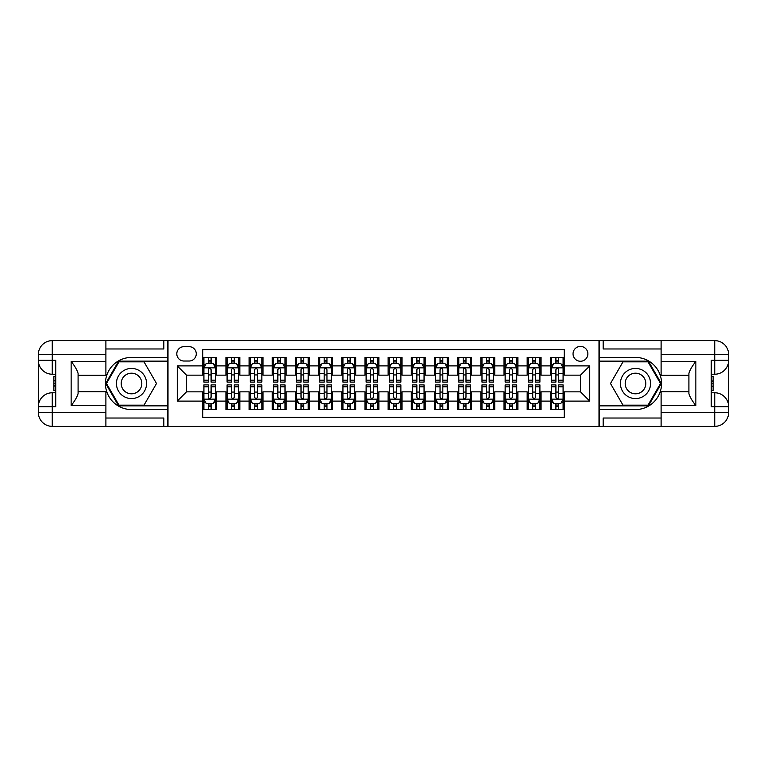 <?xml version="1.0" encoding="UTF-8"?>
<svg xmlns="http://www.w3.org/2000/svg" width="767" height="767" viewBox="0 0 767 767"><rect width="100%" height="100%" fill="white"/><g stroke="black" fill="none" stroke-linecap="round" stroke-linejoin="round"><path stroke-width="1.15" d="M580.466 346.425A7.411 7.411 0 0 0 573.045 353.836A7.411 7.411 0 0 0 580.466 361.257A7.411 7.411 0 0 0 587.877 353.836A7.411 7.411 0 0 0 580.466 346.425M105.894 418.025L163.831 418.025L163.831 426.366L661.106 426.366L661.106 412.464L714.748 412.464L714.748 406.673L711.268 406.673L711.268 360.327L714.748 360.327L714.748 354.536L661.106 354.536L661.106 361.372L695.861 361.372L695.861 405.628C692.15 400.873 689.84 396.855 688.91 393.586L688.91 373.414C689.84 370.145 692.15 366.127 695.861 361.372M564.244 357.432L550.342 357.432L550.342 365.888L541.071 365.888L541.071 375.159L550.342 375.159L550.342 365.888M541.071 365.888L541.071 357.432L527.169 357.432L527.169 365.888L517.898 365.888L517.898 375.159L527.169 375.159L527.169 365.888M517.898 365.888L517.898 357.432L503.996 357.432L503.996 365.888L494.725 365.888L494.725 375.159L503.996 375.159L503.996 365.888M494.725 365.888L494.725 357.432L480.823 357.432L480.823 365.888L471.552 365.888L471.552 375.159L480.823 375.159L480.823 365.888M471.552 365.888L471.552 357.432L457.65 357.432L457.65 365.888L448.379 365.888L448.379 375.159L457.65 375.159L457.65 365.888M448.379 365.888L448.379 357.432L434.477 357.432L434.477 365.888L425.206 365.888L425.206 375.159L434.477 375.159L434.477 365.888M425.206 365.888L425.206 357.432L411.304 357.432L411.304 365.888L402.042 365.888L402.042 375.159L411.304 375.159L411.304 365.888M402.042 365.888L402.042 357.432L388.131 357.432L388.131 365.888L378.869 365.888L378.869 375.159L388.131 375.159L388.131 365.888M378.869 365.888L378.869 357.432L364.958 357.432L364.958 365.888L355.696 365.888L355.696 375.159L364.958 375.159L364.958 365.888M355.696 365.888L355.696 357.432L341.794 357.432L341.794 365.888L332.523 365.888L332.523 375.159L341.794 375.159L341.794 365.888M332.523 365.888L332.523 357.432L318.621 357.432L318.621 365.888L309.35 365.888L309.35 375.159L318.621 375.159L318.621 365.888M309.35 365.888L309.35 357.432L295.448 357.432L295.448 365.888L286.177 365.888L286.177 375.159L295.448 375.159L295.448 365.888M286.177 365.888L286.177 357.432L272.275 357.432L272.275 365.888L263.004 365.888L263.004 375.159L272.275 375.159L272.275 365.888M263.004 365.888L263.004 357.432L249.102 357.432L249.102 365.888L239.831 365.888L239.831 375.159L249.102 375.159L249.102 365.888M239.831 365.888L239.831 357.432L225.929 357.432L225.929 375.159L216.658 375.159L216.658 357.432L202.756 357.432M202.756 409.568L216.658 409.568L216.658 391.841L225.929 391.841L225.929 409.568L239.831 409.568L239.831 391.841L249.102 391.841L249.102 401.112L239.831 401.112M249.102 401.112L249.102 409.568L263.004 409.568L263.004 391.841L272.275 391.841L272.275 401.112L263.004 401.112M272.275 401.112L272.275 409.568L286.177 409.568L286.177 391.841L295.448 391.841L295.448 401.112L286.177 401.112M295.448 401.112L295.448 409.568L309.35 409.568L309.35 391.841L318.621 391.841L318.621 401.112L309.35 401.112M318.621 401.112L318.621 409.568L332.523 409.568L332.523 391.841L341.794 391.841L341.794 401.112L332.523 401.112M341.794 401.112L341.794 409.568L355.696 409.568L355.696 391.841L364.958 391.841L364.958 401.112L355.696 401.112M364.958 401.112L364.958 409.568L378.869 409.568L378.869 391.841L388.131 391.841L388.131 401.112L378.869 401.112M388.131 401.112L388.131 409.568L402.042 409.568L402.042 391.841L411.304 391.841L411.304 401.112L402.042 401.112M411.304 401.112L411.304 409.568L425.206 409.568L425.206 391.841L434.477 391.841L434.477 401.112L425.206 401.112M434.477 401.112L434.477 409.568L448.379 409.568L448.379 391.841L457.65 391.841L457.65 401.112L448.379 401.112M457.65 401.112L457.65 409.568L471.552 409.568L471.552 391.841L480.823 391.841L480.823 401.112L471.552 401.112M480.823 401.112L480.823 409.568L494.725 409.568L494.725 391.841L503.996 391.841L503.996 401.112L494.725 401.112M503.996 401.112L503.996 409.568L517.898 409.568L517.898 391.841L527.169 391.841L527.169 401.112L517.898 401.112M527.169 401.112L527.169 409.568L541.071 409.568L541.071 391.841L550.342 391.841L550.342 401.112L541.071 401.112M183.984 361.027L189.085 361.027A7.181 7.181 0 0 0 196.266 353.836A7.181 7.181 0 0 0 189.085 346.655L183.984 346.655A7.181 7.181 0 0 0 176.803 353.836A7.181 7.181 0 0 0 183.984 361.027M661.106 348.975L603.169 348.975L603.169 340.634L598.998 340.634L598.998 426.366M598.998 340.634L105.894 340.634L105.894 354.536L52.252 354.536L52.252 360.327L55.732 360.327L55.732 406.673L52.252 406.673L52.252 412.464L105.894 412.464L105.894 405.628L71.139 405.628L71.139 361.372C74.85 366.127 77.16 370.145 78.09 373.414L78.09 393.586C77.16 396.855 74.85 400.873 71.139 405.628M168.002 426.366L168.002 340.634M564.244 365.888L564.244 349.666L202.756 349.666L202.756 375.159L186.534 375.159L186.534 391.841L202.756 391.841L202.756 417.334L564.244 417.334L564.244 391.841L580.466 391.841L580.466 375.159L564.244 375.159L564.244 365.888L589.737 365.888L589.737 401.112L564.244 401.112M202.756 401.112L177.263 401.112L177.263 365.888L202.756 365.888M550.342 401.112L550.342 409.568L564.244 409.568M202.756 363.222L203.917 363.222M208.317 363.222L211.098 363.222M215.498 363.222L216.658 363.222M202.756 374.929L203.917 374.929M208.317 374.929L211.098 374.929M215.498 374.929L216.658 374.929M202.756 392.071L203.917 392.071M208.317 392.071L211.098 392.071M215.498 392.071L216.658 392.071M202.756 403.778L203.917 403.778M208.317 403.778L211.098 403.778M215.498 403.778L216.658 403.778M225.929 374.929L227.09 374.929M231.49 374.929L234.271 374.929M238.671 374.929L239.831 374.929M225.929 363.222L227.09 363.222M231.49 363.222L234.271 363.222M238.671 363.222L239.831 363.222M225.929 392.071L227.09 392.071M231.49 392.071L234.271 392.071M238.671 392.071L239.831 392.071M225.929 403.778L227.09 403.778M231.49 403.778L234.271 403.778M238.671 403.778L239.831 403.778M249.102 392.071L250.263 392.071M254.663 392.071L257.444 392.071M261.844 392.071L263.004 392.071M249.102 403.778L250.263 403.778M254.663 403.778L257.444 403.778M261.844 403.778L263.004 403.778M249.102 363.222L250.263 363.222M254.663 363.222L257.444 363.222M261.844 363.222L263.004 363.222M249.102 374.929L250.263 374.929M254.663 374.929L257.444 374.929M261.844 374.929L263.004 374.929M272.275 392.071L273.435 392.071M277.836 392.071L280.617 392.071M285.017 392.071L286.177 392.071M272.275 403.778L273.435 403.778M277.836 403.778L280.617 403.778M285.017 403.778L286.177 403.778M272.275 363.222L273.435 363.222M277.836 363.222L280.617 363.222M285.017 363.222L286.177 363.222M272.275 374.929L273.435 374.929M277.836 374.929L280.617 374.929M285.017 374.929L286.177 374.929M295.448 392.071L296.608 392.071M301.009 392.071L303.79 392.071M308.19 392.071L309.35 392.071M295.448 403.778L296.608 403.778M301.009 403.778L303.79 403.778M308.19 403.778L309.35 403.778M295.448 363.222L296.608 363.222M301.009 363.222L303.79 363.222M308.19 363.222L309.35 363.222M295.448 374.929L296.608 374.929M301.009 374.929L303.79 374.929M308.19 374.929L309.35 374.929M318.621 392.071L319.772 392.071M324.182 392.071L326.963 392.071M331.363 392.071L332.523 392.071M318.621 403.778L319.772 403.778M324.182 403.778L326.963 403.778M331.363 403.778L332.523 403.778M318.621 363.222L319.772 363.222M324.182 363.222L326.963 363.222M331.363 363.222L332.523 363.222M318.621 374.929L319.772 374.929M324.182 374.929L326.963 374.929M331.363 374.929L332.523 374.929M341.794 392.071L342.945 392.071M347.355 392.071L350.135 392.071M354.536 392.071L355.696 392.071M341.794 403.778L342.945 403.778M347.355 403.778L350.135 403.778M354.536 403.778L355.696 403.778M341.794 363.222L342.945 363.222M347.355 363.222L350.135 363.222M354.536 363.222L355.696 363.222M341.794 374.929L342.945 374.929M347.355 374.929L350.135 374.929M354.536 374.929L355.696 374.929M364.958 392.071L366.118 392.071M370.528 392.071L373.308 392.071M377.709 392.071L378.869 392.071M364.958 403.778L366.118 403.778M370.528 403.778L373.308 403.778M377.709 403.778L378.869 403.778M364.958 363.222L366.118 363.222M370.528 363.222L373.308 363.222M377.709 363.222L378.869 363.222M364.958 374.929L366.118 374.929M370.528 374.929L373.308 374.929M377.709 374.929L378.869 374.929M388.131 392.071L389.291 392.071M393.692 392.071L396.472 392.071M400.882 392.071L402.042 392.071M388.131 403.778L389.291 403.778M393.692 403.778L396.472 403.778M400.882 403.778L402.042 403.778M388.131 363.222L389.291 363.222M393.692 363.222L396.472 363.222M400.882 363.222L402.042 363.222M388.131 374.929L389.291 374.929M393.692 374.929L396.472 374.929M400.882 374.929L402.042 374.929M411.304 392.071L412.464 392.071M416.865 392.071L419.645 392.071M424.055 392.071L425.206 392.071M411.304 403.778L412.464 403.778M416.865 403.778L419.645 403.778M424.055 403.778L425.206 403.778M411.304 363.222L412.464 363.222M416.865 363.222L419.645 363.222M424.055 363.222L425.206 363.222M411.304 374.929L412.464 374.929M416.865 374.929L419.645 374.929M424.055 374.929L425.206 374.929M434.477 392.071L435.637 392.071M440.037 392.071L442.818 392.071M447.228 392.071L448.379 392.071M434.477 403.778L435.637 403.778M440.037 403.778L442.818 403.778M447.228 403.778L448.379 403.778M434.477 363.222L435.637 363.222M440.037 363.222L442.818 363.222M447.228 363.222L448.379 363.222M434.477 374.929L435.637 374.929M440.037 374.929L442.818 374.929M447.228 374.929L448.379 374.929M457.65 392.071L458.81 392.071M463.21 392.071L465.991 392.071M470.392 392.071L471.552 392.071M457.65 403.778L458.81 403.778M463.21 403.778L465.991 403.778M470.392 403.778L471.552 403.778M457.65 363.222L458.81 363.222M463.21 363.222L465.991 363.222M470.392 363.222L471.552 363.222M457.65 374.929L458.81 374.929M463.21 374.929L465.991 374.929M470.392 374.929L471.552 374.929M480.823 392.071L481.983 392.071M486.383 392.071L489.164 392.071M493.564 392.071L494.725 392.071M480.823 403.778L481.983 403.778M486.383 403.778L489.164 403.778M493.564 403.778L494.725 403.778M480.823 363.222L481.983 363.222M486.383 363.222L489.164 363.222M493.564 363.222L494.725 363.222M480.823 374.929L481.983 374.929M486.383 374.929L489.164 374.929M493.564 374.929L494.725 374.929M503.996 392.071L505.156 392.071M509.556 392.071L512.337 392.071M516.737 392.071L517.898 392.071M503.996 403.778L505.156 403.778M509.556 403.778L512.337 403.778M516.737 403.778L517.898 403.778M503.996 363.222L505.156 363.222M509.556 363.222L512.337 363.222M516.737 363.222L517.898 363.222M503.996 374.929L505.156 374.929M509.556 374.929L512.337 374.929M516.737 374.929L517.898 374.929M527.169 392.071L528.329 392.071M532.729 392.071L535.51 392.071M539.91 392.071L541.071 392.071M527.169 403.778L528.329 403.778M532.729 403.778L535.51 403.778M539.91 403.778L541.071 403.778M527.169 363.222L528.329 363.222M532.729 363.222L535.51 363.222M539.91 363.222L541.071 363.222M527.169 374.929L528.329 374.929M532.729 374.929L535.51 374.929M539.91 374.929L541.071 374.929M550.342 392.071L551.502 392.071M555.902 392.071L558.683 392.071M563.083 392.071L564.244 392.071M550.342 403.778L551.502 403.778M555.902 403.778L558.683 403.778M563.083 403.778L564.244 403.778M550.342 363.222L551.502 363.222M555.902 363.222L558.683 363.222M563.083 363.222L564.244 363.222M550.342 374.929L551.502 374.929M555.902 374.929L558.683 374.929M563.083 374.929L564.244 374.929M186.534 375.159L177.263 365.888M186.534 391.841L177.263 401.112M589.737 365.888L580.466 375.159M589.737 401.112L580.466 391.841M211.098 360.442L208.317 360.442M215.498 380.221L211.098 380.221L211.098 382.11L215.498 382.11L215.498 367.978L213.188 363.337L206.237 363.337L203.917 367.978L203.917 382.11L208.317 382.11L208.317 380.221L203.917 380.221M203.917 367.978L203.917 357.432M215.498 367.978L215.498 357.432M208.317 363.337L208.317 357.432M211.098 357.432L211.098 363.337M211.098 380.221L211.098 369.713C210.177 367.93 209.247 367.93 208.317 369.713L208.317 380.221M208.317 406.558L211.098 406.558M203.917 386.779L208.317 386.779L208.317 384.89L203.917 384.89L203.917 399.022L206.237 403.663L213.188 403.663L215.498 399.022L215.498 384.89L211.098 384.89L211.098 386.779L215.498 386.779M215.498 399.022L215.498 409.568M203.917 399.022L203.917 409.568M211.098 403.663L211.098 409.568M208.317 409.568L208.317 403.663M208.317 386.779L208.317 397.287C209.247 399.07 210.168 399.07 211.098 397.287L211.098 386.779M139.038 370.451A15.062 15.062 0 0 0 118.454 375.974A15.062 15.062 0 0 0 123.976 396.549A15.062 15.062 0 0 0 144.551 391.026A15.062 15.062 0 0 0 139.038 370.451M136.66 374.574A10.316 10.316 0 0 0 122.576 378.342A10.316 10.316 0 0 0 126.344 392.426A10.316 10.316 0 0 0 140.428 388.658A10.316 10.316 0 0 0 136.66 374.574M144.014 405.168L118.99 405.168L106.488 383.5L118.99 361.832L144.014 361.832L156.516 383.5L144.014 405.168M643.024 370.451A15.062 15.062 0 0 0 622.449 375.974A15.062 15.062 0 0 0 627.962 396.549A15.062 15.062 0 0 0 648.546 391.026A15.062 15.062 0 0 0 643.024 370.451M640.656 374.574A10.316 10.316 0 0 0 626.572 378.342A10.316 10.316 0 0 0 630.34 392.426A10.316 10.316 0 0 0 644.424 388.658A10.316 10.316 0 0 0 640.656 374.574M648.01 405.168L622.986 405.168L610.484 383.5L622.986 361.832L648.01 361.832L660.512 383.5L648.01 405.168M167.762 340.634L167.762 357.432L131.502 357.432A26.068 26.068 0 0 0 105.434 383.5A26.068 26.068 0 0 0 131.502 409.568L167.762 409.568L167.762 426.366M71.139 361.372L105.894 361.372L105.894 354.536M105.894 361.372L105.894 375.274L78.09 375.274M105.894 412.464L105.894 426.366L52.252 426.366A13.902 13.902 0 0 1 38.35 412.464L38.35 354.536A13.902 13.902 0 0 1 52.252 340.634L105.894 340.634M167.762 357.432L167.762 361.142L118.588 361.142L105.683 383.5L118.588 405.858L167.762 405.858L167.762 361.142M167.762 405.858L167.762 409.568M78.09 391.726L105.894 391.726L105.894 405.628M163.831 426.366L105.894 426.366M38.35 406.673A13.902 13.902 0 0 1 52.252 392.771A13.902 13.902 0 0 0 38.35 406.673L52.252 406.673L52.252 392.771L55.732 392.771M55.732 374.229L52.252 374.229L52.252 360.327L38.35 360.327A13.902 13.902 0 0 0 52.252 374.229A13.902 13.902 0 0 1 38.35 360.327M163.831 340.634L163.831 348.975L105.894 348.975M55.732 376.367L53.872 376.367L53.872 385.542L55.732 385.542M53.872 383.385L55.732 383.385M53.872 380.835L55.732 380.835M53.872 380.413L55.732 380.413M53.872 385.542L53.872 390.633L55.732 390.633M53.872 386.002L55.732 386.002M599.238 426.366L599.238 409.568L635.498 409.568A26.068 26.068 0 0 0 661.566 383.5A26.068 26.068 0 0 0 635.498 357.432L599.238 357.432L599.238 340.634M695.861 405.628L661.106 405.628L661.106 412.464M661.106 405.628L661.106 391.726L688.91 391.726M661.106 354.536L661.106 340.634L714.748 340.634A13.902 13.902 0 0 1 728.65 354.536L728.65 412.464A13.902 13.902 0 0 1 714.748 426.366L661.106 426.366M599.238 409.568L599.238 405.858L648.412 405.858L661.317 383.5L648.412 361.142L599.238 361.142L599.238 405.858M599.238 361.142L599.238 357.432M688.91 375.274L661.106 375.274L661.106 361.372M603.169 340.634L661.106 340.634M728.65 360.327A13.902 13.902 0 0 1 714.748 374.229A13.902 13.902 0 0 0 728.65 360.327L714.748 360.327L714.748 374.229L711.268 374.229M711.268 392.771L714.748 392.771L714.748 406.673L728.65 406.673A13.902 13.902 0 0 0 714.748 392.771A13.902 13.902 0 0 1 728.65 406.673M603.169 426.366L603.169 418.025L661.106 418.025M711.268 390.633L713.128 390.633L713.128 381.458L711.268 381.458M713.128 383.615L711.268 383.615M713.128 386.165L711.268 386.165M713.128 386.587L711.268 386.587M713.128 381.458L713.128 376.367L711.268 376.367M713.128 380.998L711.268 380.998M234.271 360.442L231.49 360.442M238.671 380.221L234.271 380.221L234.271 382.11L238.671 382.11L238.671 367.978L236.361 363.337L229.4 363.337L227.09 367.978L227.09 382.11L231.49 382.11L231.49 380.221L227.09 380.221M227.09 367.978L227.09 357.432M238.671 367.978L238.671 357.432M231.49 363.337L231.49 357.432M234.271 357.432L234.271 363.337M234.271 380.221L234.271 369.713C233.341 367.93 232.42 367.93 231.49 369.713L231.49 380.221M257.444 360.442L254.663 360.442M261.844 380.221L257.444 380.221L257.444 382.11L261.844 382.11L261.844 367.978L259.524 363.337L252.573 363.337L250.263 367.978L250.263 382.11L254.663 382.11L254.663 380.221L250.263 380.221M250.263 367.978L250.263 357.432M261.844 367.978L261.844 357.432M254.663 363.337L254.663 357.432M257.444 357.432L257.444 363.337M257.444 380.221L257.444 369.713C256.514 367.93 255.593 367.93 254.663 369.713L254.663 380.221M280.617 360.442L277.836 360.442M285.017 380.221L280.617 380.221L280.617 382.11L285.017 382.11L285.017 367.978L282.697 363.337L275.746 363.337L273.435 367.978L273.435 382.11L277.836 382.11L277.836 380.221L273.435 380.221M273.435 367.978L273.435 357.432M285.017 367.978L285.017 357.432M277.836 363.337L277.836 357.432M280.617 357.432L280.617 363.337M280.617 380.221L280.617 369.713C279.687 367.93 278.766 367.93 277.836 369.713L277.836 380.221M303.79 360.442L301.009 360.442M308.19 380.221L303.79 380.221L303.79 382.11L308.19 382.11L308.19 367.978L305.87 363.337L298.919 363.337L296.608 367.978L296.608 382.11L301.009 382.11L301.009 380.221L296.608 380.221M296.608 367.978L296.608 357.432M308.19 367.978L308.19 357.432M301.009 363.337L301.009 357.432M303.79 357.432L303.79 363.337M303.79 380.221L303.79 369.713C302.86 367.93 301.939 367.93 301.009 369.713L301.009 380.221M231.49 406.558L234.271 406.558M227.09 386.779L231.49 386.779L231.49 384.89L227.09 384.89L227.09 399.022L229.4 403.663L236.361 403.663L238.671 399.022L238.671 384.89L234.271 384.89L234.271 386.779L238.671 386.779M238.671 399.022L238.671 409.568M227.09 399.022L227.09 409.568M234.271 403.663L234.271 409.568M231.49 409.568L231.49 403.663M231.49 386.779L231.49 397.287C232.42 399.07 233.341 399.07 234.271 397.287L234.271 386.779M254.663 406.558L257.444 406.558M250.263 386.779L254.663 386.779L254.663 384.89L250.263 384.89L250.263 399.022L252.573 403.663L259.524 403.663L261.844 399.022L261.844 384.89L257.444 384.89L257.444 386.779L261.844 386.779M261.844 399.022L261.844 409.568M250.263 399.022L250.263 409.568M257.444 403.663L257.444 409.568M254.663 409.568L254.663 403.663M254.663 386.779L254.663 397.287C255.584 399.07 256.514 399.07 257.444 397.287L257.444 386.779M277.836 406.558L280.617 406.558M273.435 386.779L277.836 386.779L277.836 384.89L273.435 384.89L273.435 399.022L275.746 403.663L282.697 403.663L285.017 399.022L285.017 384.89L280.617 384.89L280.617 386.779L285.017 386.779M285.017 399.022L285.017 409.568M273.435 399.022L273.435 409.568M280.617 403.663L280.617 409.568M277.836 409.568L277.836 403.663M277.836 386.779L277.836 397.287C278.757 399.07 279.687 399.07 280.617 397.287L280.617 386.779M301.009 406.558L303.79 406.558M296.608 386.779L301.009 386.779L301.009 384.89L296.608 384.89L296.608 399.022L298.919 403.663L305.87 403.663L308.19 399.022L308.19 384.89L303.79 384.89L303.79 386.779L308.19 386.779M308.19 399.022L308.19 409.568M296.608 399.022L296.608 409.568M303.79 403.663L303.79 409.568M301.009 409.568L301.009 403.663M301.009 386.779L301.009 397.287C301.93 399.07 302.86 399.07 303.79 397.287L303.79 386.779M326.963 360.442L324.182 360.442M331.363 380.221L326.963 380.221L326.963 382.11L331.363 382.11L331.363 367.978L329.043 363.337L322.092 363.337L319.772 367.978L319.772 382.11L324.182 382.11L324.182 380.221L319.772 380.221M319.772 367.978L319.772 357.432M331.363 367.978L331.363 357.432M324.182 363.337L324.182 357.432M326.963 357.432L326.963 363.337M326.963 380.221L326.963 369.713C326.033 367.93 325.103 367.93 324.182 369.713L324.182 380.221M324.182 406.558L326.963 406.558M319.772 386.779L324.182 386.779L324.182 384.89L319.772 384.89L319.772 399.022L322.092 403.663L329.043 403.663L331.363 399.022L331.363 384.89L326.963 384.89L326.963 386.779L331.363 386.779M331.363 399.022L331.363 409.568M319.772 399.022L319.772 409.568M326.963 403.663L326.963 409.568M324.182 409.568L324.182 403.663M324.182 386.779L324.182 397.287C325.103 399.07 326.033 399.07 326.963 397.287L326.963 386.779M350.135 360.442L347.355 360.442M354.536 380.221L350.135 380.221L350.135 382.11L354.536 382.11L354.536 367.978L352.216 363.337L345.265 363.337L342.945 367.978L342.945 382.11L347.355 382.11L347.355 380.221L342.945 380.221M342.945 367.978L342.945 357.432M354.536 367.978L354.536 357.432M347.355 363.337L347.355 357.432M350.135 357.432L350.135 363.337M350.135 380.221L350.135 369.713C349.206 367.93 348.276 367.93 347.355 369.713L347.355 380.221M347.355 406.558L350.135 406.558M342.945 386.779L347.355 386.779L347.355 384.89L342.945 384.89L342.945 399.022L345.265 403.663L352.216 403.663L354.536 399.022L354.536 384.89L350.135 384.89L350.135 386.779L354.536 386.779M354.536 399.022L354.536 409.568M342.945 399.022L342.945 409.568M350.135 403.663L350.135 409.568M347.355 409.568L347.355 403.663M347.355 386.779L347.355 397.287C348.276 399.07 349.206 399.07 350.135 397.287L350.135 386.779M373.308 360.442L370.528 360.442M377.709 380.221L373.308 380.221L373.308 382.11L377.709 382.11L377.709 367.978L375.389 363.337L368.438 363.337L366.118 367.978L366.118 382.11L370.528 382.11L370.528 380.221L366.118 380.221M366.118 367.978L366.118 357.432M377.709 367.978L377.709 357.432M370.528 363.337L370.528 357.432M373.308 357.432L373.308 363.337M373.308 380.221L373.308 369.713C372.378 367.93 371.449 367.93 370.528 369.713L370.528 380.221M370.528 406.558L373.308 406.558M366.118 386.779L370.528 386.779L370.528 384.89L366.118 384.89L366.118 399.022L368.438 403.663L375.389 403.663L377.709 399.022L377.709 384.89L373.308 384.89L373.308 386.779L377.709 386.779M377.709 399.022L377.709 409.568M366.118 399.022L366.118 409.568M373.308 403.663L373.308 409.568M370.528 409.568L370.528 403.663M370.528 386.779L370.528 397.287C371.449 399.07 372.378 399.07 373.308 397.287L373.308 386.779M396.472 360.442L393.692 360.442M400.882 380.221L396.472 380.221L396.472 382.11L400.882 382.11L400.882 367.978L398.562 363.337L391.611 363.337L389.291 367.978L389.291 382.11L393.692 382.11L393.692 380.221L389.291 380.221M389.291 367.978L389.291 357.432M400.882 367.978L400.882 357.432M393.692 363.337L393.692 357.432M396.472 357.432L396.472 363.337M396.472 380.221L396.472 369.713C395.551 367.93 394.622 367.93 393.692 369.713L393.692 380.221M393.692 406.558L396.472 406.558M389.291 386.779L393.692 386.779L393.692 384.89L389.291 384.89L389.291 399.022L391.611 403.663L398.562 403.663L400.882 399.022L400.882 384.89L396.472 384.89L396.472 386.779L400.882 386.779M400.882 399.022L400.882 409.568M389.291 399.022L389.291 409.568M396.472 403.663L396.472 409.568M393.692 409.568L393.692 403.663M393.692 386.779L393.692 397.287C394.622 399.07 395.551 399.07 396.472 397.287L396.472 386.779M419.645 360.442L416.865 360.442M424.055 380.221L419.645 380.221L419.645 382.11L424.055 382.11L424.055 367.978L421.735 363.337L414.784 363.337L412.464 367.978L412.464 382.11L416.865 382.11L416.865 380.221L412.464 380.221M412.464 367.978L412.464 357.432M424.055 367.978L424.055 357.432M416.865 363.337L416.865 357.432M419.645 357.432L419.645 363.337M419.645 380.221L419.645 369.713C418.724 367.93 417.794 367.93 416.865 369.713L416.865 380.221M416.865 406.558L419.645 406.558M412.464 386.779L416.865 386.779L416.865 384.89L412.464 384.89L412.464 399.022L414.784 403.663L421.735 403.663L424.055 399.022L424.055 384.89L419.645 384.89L419.645 386.779L424.055 386.779M424.055 399.022L424.055 409.568M412.464 399.022L412.464 409.568M419.645 403.663L419.645 409.568M416.865 409.568L416.865 403.663M416.865 386.779L416.865 397.287C417.794 399.07 418.724 399.07 419.645 397.287L419.645 386.779M442.818 360.442L440.037 360.442M447.228 380.221L442.818 380.221L442.818 382.11L447.228 382.11L447.228 367.978L444.908 363.337L437.957 363.337L435.637 367.978L435.637 382.11L440.037 382.11L440.037 380.221L435.637 380.221M435.637 367.978L435.637 357.432M447.228 367.978L447.228 357.432M440.037 363.337L440.037 357.432M442.818 357.432L442.818 363.337M442.818 380.221L442.818 369.713C441.897 367.93 440.967 367.93 440.037 369.713L440.037 380.221M440.037 406.558L442.818 406.558M435.637 386.779L440.037 386.779L440.037 384.89L435.637 384.89L435.637 399.022L437.957 403.663L444.908 403.663L447.228 399.022L447.228 384.89L442.818 384.89L442.818 386.779L447.228 386.779M447.228 399.022L447.228 409.568M435.637 399.022L435.637 409.568M442.818 403.663L442.818 409.568M440.037 409.568L440.037 403.663M440.037 386.779L440.037 397.287C440.967 399.07 441.897 399.07 442.818 397.287L442.818 386.779M465.991 360.442L463.21 360.442M470.392 380.221L465.991 380.221L465.991 382.11L470.392 382.11L470.392 367.978L468.081 363.337L461.13 363.337L458.81 367.978L458.81 382.11L463.21 382.11L463.21 380.221L458.81 380.221M458.81 367.978L458.81 357.432M470.392 367.978L470.392 357.432M463.21 363.337L463.21 357.432M465.991 357.432L465.991 363.337M465.991 380.221L465.991 369.713C465.07 367.93 464.14 367.93 463.21 369.713L463.21 380.221M463.21 406.558L465.991 406.558M458.81 386.779L463.21 386.779L463.21 384.89L458.81 384.89L458.81 399.022L461.13 403.663L468.081 403.663L470.392 399.022L470.392 384.89L465.991 384.89L465.991 386.779L470.392 386.779M470.392 399.022L470.392 409.568M458.81 399.022L458.81 409.568M465.991 403.663L465.991 409.568M463.21 409.568L463.21 403.663M463.21 386.779L463.21 397.287C464.14 399.07 465.061 399.07 465.991 397.287L465.991 386.779M489.164 360.442L486.383 360.442M493.564 380.221L489.164 380.221L489.164 382.11L493.564 382.11L493.564 367.978L491.254 363.337L484.303 363.337L481.983 367.978L481.983 382.11L486.383 382.11L486.383 380.221L481.983 380.221M481.983 367.978L481.983 357.432M493.564 367.978L493.564 357.432M486.383 363.337L486.383 357.432M489.164 357.432L489.164 363.337M489.164 380.221L489.164 369.713C488.243 367.93 487.313 367.93 486.383 369.713L486.383 380.221M486.383 406.558L489.164 406.558M481.983 386.779L486.383 386.779L486.383 384.89L481.983 384.89L481.983 399.022L484.303 403.663L491.254 403.663L493.564 399.022L493.564 384.89L489.164 384.89L489.164 386.779L493.564 386.779M493.564 399.022L493.564 409.568M481.983 399.022L481.983 409.568M489.164 403.663L489.164 409.568M486.383 409.568L486.383 403.663M486.383 386.779L486.383 397.287C487.313 399.07 488.234 399.07 489.164 397.287L489.164 386.779M512.337 360.442L509.556 360.442M516.737 380.221L512.337 380.221L512.337 382.11L516.737 382.11L516.737 367.978L514.427 363.337L507.476 363.337L505.156 367.978L505.156 382.11L509.556 382.11L509.556 380.221L505.156 380.221M505.156 367.978L505.156 357.432M516.737 367.978L516.737 357.432M509.556 363.337L509.556 357.432M512.337 357.432L512.337 363.337M512.337 380.221L512.337 369.713C511.416 367.93 510.486 367.93 509.556 369.713L509.556 380.221M509.556 406.558L512.337 406.558M505.156 386.779L509.556 386.779L509.556 384.89L505.156 384.89L505.156 399.022L507.476 403.663L514.427 403.663L516.737 399.022L516.737 384.89L512.337 384.89L512.337 386.779L516.737 386.779M516.737 399.022L516.737 409.568M505.156 399.022L505.156 409.568M512.337 403.663L512.337 409.568M509.556 409.568L509.556 403.663M509.556 386.779L509.556 397.287C510.486 399.07 511.407 399.07 512.337 397.287L512.337 386.779M535.51 360.442L532.729 360.442M539.91 380.221L535.51 380.221L535.51 382.11L539.91 382.11L539.91 367.978L537.6 363.337L530.639 363.337L528.329 367.978L528.329 382.11L532.729 382.11L532.729 380.221L528.329 380.221M528.329 367.978L528.329 357.432M539.91 367.978L539.91 357.432M532.729 363.337L532.729 357.432M535.51 357.432L535.51 363.337M535.51 380.221L535.51 369.713C534.58 367.93 533.659 367.93 532.729 369.713L532.729 380.221M532.729 406.558L535.51 406.558M528.329 386.779L532.729 386.779L532.729 384.89L528.329 384.89L528.329 399.022L530.639 403.663L537.6 403.663L539.91 399.022L539.91 384.89L535.51 384.89L535.51 386.779L539.91 386.779M539.91 399.022L539.91 409.568M528.329 399.022L528.329 409.568M535.51 403.663L535.51 409.568M532.729 409.568L532.729 403.663M532.729 386.779L532.729 397.287C533.659 399.07 534.58 399.07 535.51 397.287L535.51 386.779M558.683 360.442L555.902 360.442M563.083 380.221L558.683 380.221L558.683 382.11L563.083 382.11L563.083 367.978L560.763 363.337L553.812 363.337L551.502 367.978L551.502 382.11L555.902 382.11L555.902 380.221L551.502 380.221M551.502 367.978L551.502 357.432M563.083 367.978L563.083 357.432M555.902 363.337L555.902 357.432M558.683 357.432L558.683 363.337M558.683 380.221L558.683 369.713C557.753 367.93 556.832 367.93 555.902 369.713L555.902 380.221M555.902 406.558L558.683 406.558M551.502 386.779L555.902 386.779L555.902 384.89L551.502 384.89L551.502 399.022L553.812 403.663L560.763 403.663L563.083 399.022L563.083 384.89L558.683 384.89L558.683 386.779L563.083 386.779M563.083 399.022L563.083 409.568M551.502 399.022L551.502 409.568M558.683 403.663L558.683 409.568M555.902 409.568L555.902 403.663M555.902 386.779L555.902 397.287C556.823 399.07 557.753 399.07 558.683 397.287L558.683 386.779M225.929 401.112L216.658 401.112M225.929 365.888L216.658 365.888M215.441 367.863L203.974 367.863M203.917 364.613L205.594 364.613M213.82 364.613L215.498 364.613M208.317 373.347L203.917 373.347M215.498 373.347L211.098 373.347M211.098 361.919L208.317 361.919M203.974 399.137L215.441 399.137M215.498 402.387L213.82 402.387M205.594 402.387L203.917 402.387M211.098 393.653L215.498 393.653M203.917 393.653L208.317 393.653M208.317 405.081L211.098 405.081M52.252 340.634A13.902 13.902 0 0 0 38.35 354.536L52.252 354.536L52.252 340.634M52.252 426.366L52.252 412.464L38.35 412.464A13.902 13.902 0 0 0 52.252 426.366M714.748 426.366A13.902 13.902 0 0 0 728.65 412.464L714.748 412.464L714.748 426.366M714.748 340.634L714.748 354.536L728.65 354.536A13.902 13.902 0 0 0 714.748 340.634M238.614 367.863L227.147 367.863M227.09 364.613L228.767 364.613M236.993 364.613L238.671 364.613M231.49 373.347L227.09 373.347M238.671 373.347L234.271 373.347M234.271 361.919L231.49 361.919M261.787 367.863L250.32 367.863M250.263 364.613L251.94 364.613M260.166 364.613L261.844 364.613M254.663 373.347L250.263 373.347M261.844 373.347L257.444 373.347M257.444 361.919L254.663 361.919M284.96 367.863L273.493 367.863M273.435 364.613L275.113 364.613M283.339 364.613L285.017 364.613M277.836 373.347L273.435 373.347M285.017 373.347L280.617 373.347M280.617 361.919L277.836 361.919M308.133 367.863L296.666 367.863M296.608 364.613L298.286 364.613M306.512 364.613L308.19 364.613M301.009 373.347L296.608 373.347M308.19 373.347L303.79 373.347M303.79 361.919L301.009 361.919M227.147 399.137L238.614 399.137M238.671 402.387L236.993 402.387M228.767 402.387L227.09 402.387M234.271 393.653L238.671 393.653M227.09 393.653L231.49 393.653M231.49 405.081L234.271 405.081M250.32 399.137L261.787 399.137M261.844 402.387L260.166 402.387M251.94 402.387L250.263 402.387M257.444 393.653L261.844 393.653M250.263 393.653L254.663 393.653M254.663 405.081L257.444 405.081M273.493 399.137L284.96 399.137M285.017 402.387L283.339 402.387M275.113 402.387L273.435 402.387M280.617 393.653L285.017 393.653M273.435 393.653L277.836 393.653M277.836 405.081L280.617 405.081M296.666 399.137L308.133 399.137M308.19 402.387L306.512 402.387M298.286 402.387L296.608 402.387M303.79 393.653L308.19 393.653M296.608 393.653L301.009 393.653M301.009 405.081L303.79 405.081M331.306 367.863L319.839 367.863M319.772 364.613L321.459 364.613M329.685 364.613L331.363 364.613M324.182 373.347L319.772 373.347M331.363 373.347L326.963 373.347M326.963 361.919L324.182 361.919M319.839 399.137L331.306 399.137M331.363 402.387L329.685 402.387M321.459 402.387L319.772 402.387M326.963 393.653L331.363 393.653M319.772 393.653L324.182 393.653M324.182 405.081L326.963 405.081M354.479 367.863L343.002 367.863M342.945 364.613L344.632 364.613M352.858 364.613L354.536 364.613M347.355 373.347L342.945 373.347M354.536 373.347L350.135 373.347M350.135 361.919L347.355 361.919M343.002 399.137L354.479 399.137M354.536 402.387L352.858 402.387M344.632 402.387L342.945 402.387M350.135 393.653L354.536 393.653M342.945 393.653L347.355 393.653M347.355 405.081L350.135 405.081M377.652 367.863L366.175 367.863M366.118 364.613L367.805 364.613M376.031 364.613L377.709 364.613M370.528 373.347L366.118 373.347M377.709 373.347L373.308 373.347M373.308 361.919L370.528 361.919M366.175 399.137L377.652 399.137M377.709 402.387L376.031 402.387M367.805 402.387L366.118 402.387M373.308 393.653L377.709 393.653M366.118 393.653L370.528 393.653M370.528 405.081L373.308 405.081M400.825 367.863L389.348 367.863M389.291 364.613L390.969 364.613M399.195 364.613L400.882 364.613M393.692 373.347L389.291 373.347M400.882 373.347L396.472 373.347M396.472 361.919L393.692 361.919M389.348 399.137L400.825 399.137M400.882 402.387L399.195 402.387M390.969 402.387L389.291 402.387M396.472 393.653L400.882 393.653M389.291 393.653L393.692 393.653M393.692 405.081L396.472 405.081M423.998 367.863L412.521 367.863M412.464 364.613L414.142 364.613M422.368 364.613L424.055 364.613M416.865 373.347L412.464 373.347M424.055 373.347L419.645 373.347M419.645 361.919L416.865 361.919M412.521 399.137L423.998 399.137M424.055 402.387L422.368 402.387M414.142 402.387L412.464 402.387M419.645 393.653L424.055 393.653M412.464 393.653L416.865 393.653M416.865 405.081L419.645 405.081M447.161 367.863L435.694 367.863M435.637 364.613L437.315 364.613M445.541 364.613L447.228 364.613M440.037 373.347L435.637 373.347M447.228 373.347L442.818 373.347M442.818 361.919L440.037 361.919M435.694 399.137L447.161 399.137M447.228 402.387L445.541 402.387M437.315 402.387L435.637 402.387M442.818 393.653L447.228 393.653M435.637 393.653L440.037 393.653M440.037 405.081L442.818 405.081M470.334 367.863L458.867 367.863M458.81 364.613L460.488 364.613M468.714 364.613L470.392 364.613M463.21 373.347L458.81 373.347M470.392 373.347L465.991 373.347M465.991 361.919L463.21 361.919M458.867 399.137L470.334 399.137M470.392 402.387L468.714 402.387M460.488 402.387L458.81 402.387M465.991 393.653L470.392 393.653M458.81 393.653L463.21 393.653M463.21 405.081L465.991 405.081M493.507 367.863L482.04 367.863M481.983 364.613L483.661 364.613M491.887 364.613L493.564 364.613M486.383 373.347L481.983 373.347M493.564 373.347L489.164 373.347M489.164 361.919L486.383 361.919M482.04 399.137L493.507 399.137M493.564 402.387L491.887 402.387M483.661 402.387L481.983 402.387M489.164 393.653L493.564 393.653M481.983 393.653L486.383 393.653M486.383 405.081L489.164 405.081M516.68 367.863L505.213 367.863M505.156 364.613L506.834 364.613M515.06 364.613L516.737 364.613M509.556 373.347L505.156 373.347M516.737 373.347L512.337 373.347M512.337 361.919L509.556 361.919M505.213 399.137L516.68 399.137M516.737 402.387L515.06 402.387M506.834 402.387L505.156 402.387M512.337 393.653L516.737 393.653M505.156 393.653L509.556 393.653M509.556 405.081L512.337 405.081M539.853 367.863L528.386 367.863M528.329 364.613L530.007 364.613M538.233 364.613L539.91 364.613M532.729 373.347L528.329 373.347M539.91 373.347L535.51 373.347M535.51 361.919L532.729 361.919M528.386 399.137L539.853 399.137M539.91 402.387L538.233 402.387M530.007 402.387L528.329 402.387M535.51 393.653L539.91 393.653M528.329 393.653L532.729 393.653M532.729 405.081L535.51 405.081M563.026 367.863L551.559 367.863M551.502 364.613L553.18 364.613M561.406 364.613L563.083 364.613M555.902 373.347L551.502 373.347M563.083 373.347L558.683 373.347M558.683 361.919L555.902 361.919M551.559 399.137L563.026 399.137M563.083 402.387L561.406 402.387M553.18 402.387L551.502 402.387M558.683 393.653L563.083 393.653M551.502 393.653L555.902 393.653M555.902 405.081L558.683 405.081"/></g></svg>
